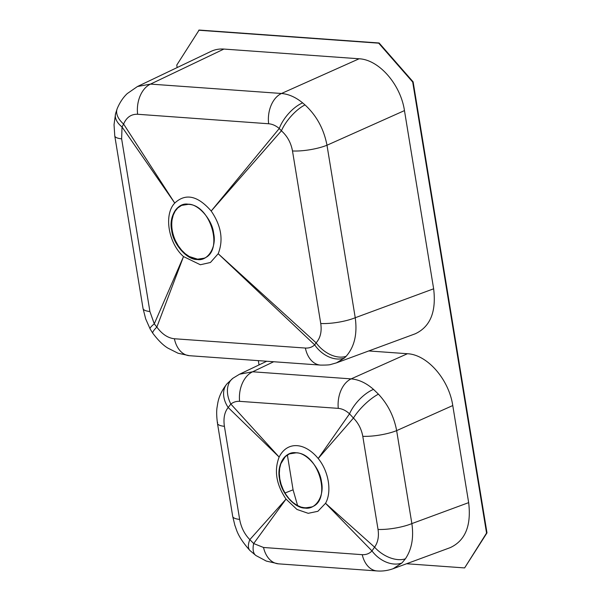 <?xml version="1.0" encoding="UTF-8"?>
<svg xmlns="http://www.w3.org/2000/svg" width="601" height="601" viewBox="0 0 601 601"><rect width="100%" height="100%" fill="white"/><g stroke="black" fill="none" stroke-linecap="round" stroke-linejoin="round"><path stroke-width="0.9" d="M197.188 259.512C187.016 260 172.983 243.961 171.683 230.348C168.505 216.6 177.55 202.221 188.136 204.205C198.315 203.716 212.341 219.756 213.648 233.368C216.826 247.116 207.773 261.495 197.188 259.512M188.158 204.355C210.59 204.287 224.286 251.631 203.814 258.317C192.651 261.405 183.08 255.643 175.109 241.016C168.085 226.727 171.24 209.253 181.51 205.407L188.158 204.355M406.569 563.746L464.618 567.922L486.99 532.884L413.127 81.864L379.118 42.987L199.126 30.05L176.762 65.088L177.167 67.552M297.608 505.629L293.078 489.815L287.376 454.972M204.024 258.22L197.601 259.181L189.277 256.522L185.243 253.712L181.532 250.084L178.242 245.719L175.537 240.836C172.269 233.669 171.12 226.645 172.081 219.778L173.223 215.173L175.139 211.176L177.738 207.984L181.72 205.317M258.34 360.66L259.039 364.912M464.618 567.922L486.555 533.064L412.699 82.044L378.69 43.167L198.698 30.23M486.99 532.884L486.555 533.064M413.127 81.864L412.699 82.044M379.118 42.987L378.69 43.167M217.637 422.353A25.655 6.115 -9.2 0 0 217.472 423.367C216.548 416.29 216.428 410.859 217.111 407.065L217.742 403.241C218.892 396.615 221.964 390.147 226.968 383.851L232.955 378.224L239.559 374.213L252.653 371.786L351.134 378.885L407.425 353.726L368.766 350.946M407.425 353.726C427.273 354.605 448.879 379.299 452.763 405.547L396.645 430.624L411.865 523.591C413.886 537.692 411.73 549.434 405.397 558.817L401.934 562.979L393.144 568.704C387.743 570.619 382.394 571.371 377.097 570.95L377.097 570.95A25.655 17.459 94 0 1 362.238 554.678C366.174 554.858 369.42 553.604 371.974 550.907L325.532 503.307L374.581 547.158C377.931 542.433 379.081 536.528 378.037 529.451L362.794 436.326C361.494 429.204 358.376 423.112 353.441 418.056L318.192 458.503C304.504 441.938 287.015 441.224 279.142 457.06C273.951 470.538 276.242 484.549 286.023 499.108L296.954 509.445L308.2 513.322L317.876 511.301L325.532 503.307C332.075 491.746 328.724 471.297 318.192 458.503L349.527 413.834C345.966 410.543 342.217 408.725 338.28 408.364L239.596 401.34C236.321 401.167 233.406 402.077 230.844 404.067L279.142 457.06L228.185 407.508C224.511 412.068 223.249 418.341 224.406 426.327L239.649 519.407C241.129 527.453 244.524 534.199 249.821 539.623L286.023 499.108L253.682 543.537L263.523 547.481L362.238 554.678M378.037 529.451A25.655 6.205 -9.4 0 0 411.865 523.591L468.66 502.631L452.763 405.547M468.66 502.631C471.432 525.605 465.302 540.607 450.269 547.616L393.152 568.704M149.912 311.521A25.655 6.228 170.5 0 1 143.046 308.531L145.682 318.891L150.13 328.95A25.655 3.816 151.3 0 1 154.277 323.864L183.515 256.574L200.343 264.748L210.448 262.487L218.186 253.727C223.602 240.054 221.273 225.826 211.199 211.041C197.744 195.618 185.589 192.959 174.756 203.078L122.033 126.976L121.635 138.854L149.912 311.521L154.277 323.864L156.853 327.072C162.037 334.148 167.882 338.047 174.388 338.754L305.368 348.047C309.042 348.257 312.144 347.198 314.684 344.861L316.118 342.81C320.386 338.062 321.926 331.632 320.746 323.503L292.492 150.964C290.989 142.783 287.293 136.059 281.403 130.808L279.255 128.501C275.829 125.639 272.291 124.054 268.647 123.761L137.629 114.265C131.191 114.055 126.518 117.323 123.611 124.069L122.033 126.976A25.655 14.514 14.2 0 1 115.557 113.687L117.195 108.646C120.643 100.435 124.85 95.814 127.277 93.568L137.441 86.529L210.989 51.401C214.963 49.522 219.267 48.741 223.903 49.064L359.128 58.778C378.976 59.664 400.582 84.358 404.465 110.599L433.644 288.796C436.416 311.776 430.286 326.771 415.253 333.788L336.613 362.809M150.13 328.95L152.834 333.292A25.655 4.072 144.8 0 1 156.853 327.072L183.515 256.582C168.325 243.202 163.63 214.565 174.756 203.078L123.611 124.069A25.655 14.206 21.9 0 1 117.195 108.646M281.403 130.808L211.199 211.041L279.255 128.501A25.655 11.892 130 0 1 302.626 102.876L305 104.912A25.655 9.849 130.7 0 0 281.403 130.808M344.403 358.016A25.655 18.548 47.4 0 1 314.684 344.861L218.186 253.727L316.118 342.81A25.655 17.166 43.7 0 0 346.161 356.28L344.403 358.016L336.522 362.846L330.828 364.454C329.761 364.935 326.29 365.145 320.423 365.092L320.423 365.092A25.655 17.534 94.1 0 1 305.368 348.047M137.449 86.521L150.535 84.095A25.655 17.587 94.1 0 0 137.629 114.265M223.903 49.064L150.535 84.095L281.478 93.486A25.655 17.534 94.1 0 0 268.647 123.761M121.635 138.854A25.655 6.078 170.9 0 1 114.776 135.916L143.046 308.531M174.388 338.754A25.655 17.587 94.1 0 0 189.45 355.702L320.423 365.092M305 104.912C316.532 115.52 323.856 128.96 326.989 145.232A25.655 6.138 170.7 0 1 292.492 150.964M404.465 110.599L326.989 145.232L355.236 317.734A25.655 6.16 170.7 0 1 320.746 323.503M359.128 58.778L281.478 93.486C288.668 94.087 295.715 97.219 302.626 102.876M433.644 288.796L355.236 317.734C357.467 334.028 354.44 346.875 346.161 356.28M296.008 452.853L289.336 453.905C279.037 457.767 275.882 475.286 282.913 489.597C290.907 504.269 300.5 510.061 311.694 506.959C332.21 500.257 318.507 452.801 296.008 452.853L296.218 452.763M305.045 508.078C315.788 509.896 324.585 495.923 321.505 481.942C320.025 468.074 306.382 452.485 295.993 452.778C285.257 450.968 276.46 464.941 279.54 478.922C281.02 492.79 294.655 508.378 305.045 508.078M232.955 378.224A25.655 17.767 53 0 0 230.844 404.067L228.185 407.508A25.655 18.503 40.4 0 1 226.968 383.851M239.649 519.407A25.655 6.19 -9.4 0 1 232.707 516.417L234.953 525.65C236.456 528.61 236.636 535.664 249.993 550.576A25.655 11.028 134.9 0 1 249.821 539.623L253.682 543.537A25.655 11.727 124.8 0 0 255.973 555.564A25.655 11.727 124.8 0 0 255.981 555.564L266.333 561.086L278.488 563.843L377.097 570.95M401.934 562.979A25.655 18.578 44.2 0 1 371.974 550.907L374.581 547.158A25.655 16.182 36 0 0 405.397 558.817M378.427 394.151A25.655 7.798 135.4 0 0 353.441 418.056L349.527 413.834A25.655 11.547 132.3 0 1 373.506 389.388L378.427 394.151C387.945 404.368 394.016 416.523 396.645 430.624A25.655 6.093 -9.2 0 1 362.794 436.326M263.523 547.481A25.655 17.669 94.3 0 0 278.488 563.843M232.707 516.417L217.472 423.367A25.655 6.115 -9.2 0 0 224.406 426.327M273.65 361.757L252.653 371.786A25.655 17.669 94.3 0 0 239.596 401.34M373.506 389.388C366.287 383.04 358.827 379.539 351.134 378.885A25.655 17.467 94 0 0 338.28 408.364M249.993 550.576A25.655 11.028 134.9 0 0 250.001 550.576L255.973 555.564M289.427 453.868L285.347 456.58L280.817 463.784L279.668 468.404L279.33 473.505L279.803 478.832L281.095 484.256L283.131 489.507L285.843 494.413L289.134 498.785L292.86 502.428L296.902 505.246L301.071 507.094L305.248 507.92L311.739 506.936M293.078 489.815L284.979 493.015M152.834 333.292C158.341 340.549 163.419 345.522 168.062 348.204L178.039 353.23L189.45 355.702M115.557 113.687L114.04 124.7L114.776 135.916M266.686 361.261L239.822 374.092"/></g></svg>
